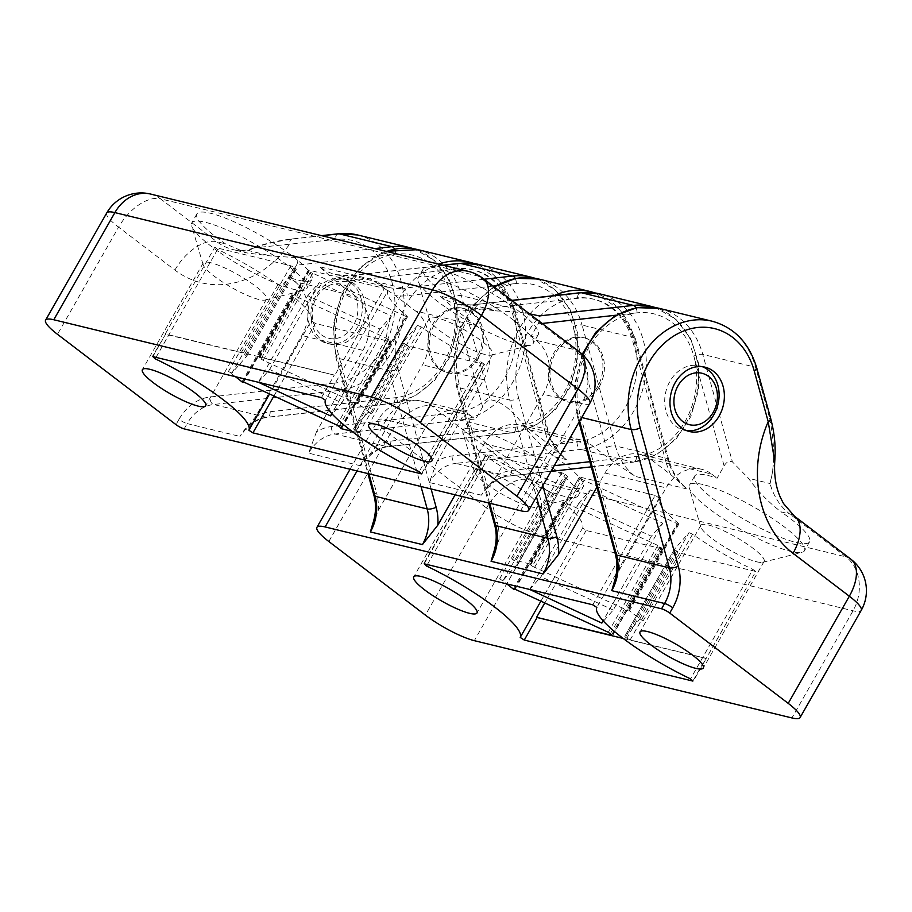 <?xml version="1.0" encoding="UTF-8"?>
<svg xmlns="http://www.w3.org/2000/svg" width="912" height="912" viewBox="0 0 912 912"><rect width="100%" height="100%" fill="white"/><g stroke="black" fill="none" stroke-linecap="round" stroke-linejoin="round"><path stroke-width="0.68" stroke-dasharray="4.56 3.42" d="M321.571 334.932A27.805 22.526 103.7 0 0 357.8 311.573A27.805 22.526 103.7 0 0 325.88 287.234A27.805 22.526 103.7 0 0 321.571 334.932M360.046 328.708A33.106 26.813 103.7 0 0 345.922 279.813A33.106 26.813 103.7 0 0 313.751 300.276A33.106 26.813 103.7 0 0 322.016 340.176A33.106 26.813 103.7 0 0 330.281 344.143A33.106 26.813 103.7 0 0 360.046 328.708M338.432 354.494A72.823 58.995 103.7 0 1 395.683 254.117A72.823 58.995 103.7 0 1 452.432 297.369A72.823 58.995 -76.3 0 1 395.181 397.746L351.701 402.614L338.432 354.494A6.623 2.2 -15.4 0 0 335.821 357.162A6.623 2.2 -15.4 0 0 337.018 358.006L389.071 370.671L421.002 486.506M296.434 265.221L289.423 277.499A66.211 12.973 -150.3 0 0 311.95 279.528A66.211 12.973 -150.3 0 0 260.866 235.456A66.211 12.973 -150.3 0 0 196.924 213.921A66.211 12.973 -150.3 0 0 225.389 243.823L246.707 252.92L270.374 255.884L294.815 257.537C298.099 258.712 298.634 261.265 296.434 265.221L395.683 254.117A6.623 3.728 -96.4 0 0 394.52 249.079M355.897 296.457L335.764 281.113A72.823 58.995 103.7 0 0 347.563 281.204L456.787 268.983A72.823 58.995 103.7 0 1 516.386 334.1A72.823 58.995 103.7 0 1 456.285 412.612L331.318 426.588A46.341 37.54 103.7 0 0 316.43 431.889L362.93 350.368A39.729 32.182 103.7 0 0 355.897 296.457L294.793 281.591L289.423 277.499M294.793 281.591A39.729 32.182 -76.3 0 1 301.826 335.502L255.326 417.023L239.959 436.438A39.729 32.182 -76.3 0 1 266.418 417.331L391.385 403.355L338.58 390.507A6.623 3.728 83.6 0 1 334.829 383.063A72.823 58.995 -76.3 0 0 394.942 304.551A72.823 58.995 -76.3 0 0 335.331 239.434L253.867 247.916L248.771 250.629L270.374 255.884M459.135 383.849A72.823 58.995 103.7 0 1 516.386 283.484A72.823 58.995 103.7 0 1 573.135 326.735A72.823 58.995 -76.3 0 1 515.884 427.112L472.393 431.969L459.135 383.849A6.623 2.2 -15.4 0 0 456.524 386.528A6.623 2.2 -15.4 0 0 457.721 387.372L509.774 400.026L536.461 496.835M476.6 325.823L456.456 310.479A72.823 58.995 103.7 0 0 468.266 310.57L577.49 298.349A72.823 58.995 103.7 0 1 637.089 363.466A72.823 58.995 103.7 0 1 576.988 441.978L452.021 455.954A46.341 37.54 103.7 0 0 437.122 461.255L483.622 379.723A39.729 32.182 103.7 0 0 476.6 325.823L415.496 310.958L395.352 295.613L371.469 279.368L319.428 266.703A66.211 53.637 103.7 0 0 335.935 274.637A66.211 53.637 103.7 0 0 351.359 275.595L403.412 288.249A66.211 53.637 -76.3 0 1 387.988 287.303A66.211 53.637 -76.3 0 1 371.469 279.368M415.496 310.958A39.729 32.182 -76.3 0 1 422.518 364.857L376.018 446.39L360.65 465.804A39.729 32.182 -76.3 0 1 387.121 446.698L512.088 432.721A79.447 64.364 -76.3 0 0 576.943 358.37A79.447 64.364 -76.3 0 0 531.137 277.18M579.827 413.216A72.823 58.995 103.7 0 1 637.078 312.839A72.823 58.995 103.7 0 1 693.827 356.102A72.823 58.995 -76.3 0 1 636.576 456.467L593.096 461.335L579.827 413.216A6.623 2.2 -15.4 0 0 577.216 415.895A6.623 2.2 -15.4 0 0 578.413 416.727L581.696 417.525M542.116 323.464L538.103 323.92L531.001 336.368A66.211 12.973 -150.3 0 0 538.262 334.579A66.211 12.973 -150.3 0 0 487.179 290.518A66.211 12.973 -150.3 0 0 423.236 268.983A66.211 12.973 -150.3 0 0 451.691 298.885L473.009 307.982L496.687 310.946C509.683 311.368 520.558 312.292 529.302 313.705M321.947 235.752L293.128 238.967C271.559 242.102 256.774 245.989 248.771 250.629A66.211 53.637 -76.3 0 1 233.347 249.671A66.211 53.637 -76.3 0 1 216.828 241.737L160.523 198.827L478.116 276.085L574.663 349.684L536.188 340.313L531.001 336.368M536.188 340.313A39.729 32.182 -76.3 0 1 543.221 394.223L496.721 475.745L481.354 495.17A39.729 32.182 -76.3 0 1 507.824 476.064L632.78 462.088L580.739 449.422A79.447 64.364 103.7 0 0 645.593 375.071A79.447 64.364 103.7 0 0 599.788 293.881M351.166 283.051A33.106 26.813 -76.3 0 1 359.442 322.951A33.106 26.813 -76.3 0 1 327.26 343.414A33.106 26.813 -76.3 0 1 319.006 339.446A33.106 26.813 -76.3 0 1 310.73 299.546A33.106 26.813 -76.3 0 1 342.912 279.083A33.106 26.813 -76.3 0 1 351.166 283.051M437.122 461.255L429.301 482.505L481.354 495.17M316.43 431.889L308.598 453.139L360.65 465.804M335.764 281.113L319.428 266.703M456.456 310.479L440.12 296.069L451.691 298.885M220.237 252.841A66.211 12.973 -150.3 0 0 293.174 289.195A66.211 12.973 -150.3 0 0 304.357 290.141A66.211 12.973 -150.3 0 0 306.797 288.545A66.211 12.973 -150.3 0 0 255.725 244.473A66.211 12.973 -150.3 0 0 191.782 222.938A66.211 12.973 -150.3 0 0 191.657 225.857A66.211 12.973 -150.3 0 0 220.237 252.841M210.683 262.724A36.412 7.136 -150.3 0 0 203.182 263.078A36.412 7.136 -150.3 0 0 203.114 264.685A36.412 7.136 -150.3 0 0 225.104 283.643A36.412 7.136 -150.3 0 0 258.951 299.524A36.412 7.136 -150.3 0 0 265.107 300.037A36.412 7.136 -150.3 0 0 266.452 299.17A36.412 7.136 -150.3 0 0 247.517 280.52A36.412 7.136 -150.3 0 0 210.683 262.724M446.549 307.903A66.211 12.973 -150.3 0 0 519.487 344.257A66.211 12.973 -150.3 0 0 530.67 345.192A66.211 12.973 -150.3 0 0 533.11 343.607A66.211 12.973 -150.3 0 0 482.026 299.535A66.211 12.973 -150.3 0 0 418.095 278A66.211 12.973 -150.3 0 0 417.97 280.919A66.211 12.973 -150.3 0 0 446.549 307.903M538.103 323.92C540.394 319.964 540.782 317.296 539.254 315.928M436.985 317.786A36.412 7.136 -150.3 0 0 429.495 318.14A36.412 7.136 -150.3 0 0 429.427 319.747A36.412 7.136 -150.3 0 0 451.417 338.694A36.412 7.136 -150.3 0 0 485.264 354.574A36.412 7.136 -150.3 0 0 491.408 355.099A36.412 7.136 -150.3 0 0 492.754 354.221A36.412 7.136 -150.3 0 0 473.83 335.582A36.412 7.136 -150.3 0 0 436.985 317.786M599.184 386.882A33.106 26.813 103.7 0 0 585.059 337.999A33.106 26.813 103.7 0 0 551.179 363.82A33.106 26.813 103.7 0 0 569.407 402.329A33.106 26.813 103.7 0 0 599.184 386.882M478.481 357.515A33.106 26.813 103.7 0 0 464.368 308.632A33.106 26.813 103.7 0 0 430.475 334.453A33.106 26.813 103.7 0 0 448.715 372.962A33.106 26.813 103.7 0 0 478.481 357.515M341.567 428.583L391.1 341.738L386.449 338.215L293.254 295.18L291.635 294.815L292.228 295.591A86.07 16.861 29.7 0 1 311.266 320.807L269.542 393.961M214.719 247.357L217.592 249.421A86.07 16.861 -150.3 0 1 277.921 284.692L281.489 286.22L296.218 269.416L294.109 267.467L290.848 265.768L214.719 247.357L165.175 334.202L241.304 352.613L244.576 354.323L246.662 356.284L231.944 373.065L228.388 371.537A86.07 16.861 29.7 0 1 235.399 376.679M403.742 343.197L354.198 430.042L353.411 429.096L368.14 412.304L417.673 325.447L402.956 342.239L405.395 344.462L408.667 346.172L484.443 364.447L422.039 473.852M351.827 431.239L359.123 433.018L354.198 430.042M273.942 395.99L315.324 323.464L390.553 341.761L341.316 428.104M315.324 323.464L311.266 320.807M312.702 273.452L263.169 360.297L356.375 403.332L405.908 316.487L310.513 272.141L260.969 358.986L258.814 357.002L334.841 375.231L384.374 288.386L308.894 270.134L259.361 356.98M484.443 364.447L481.57 362.246A86.07 16.861 29.7 0 1 421.241 326.975L371.697 413.831A86.07 16.861 29.7 0 1 357.401 402.922L357.983 403.708L356.375 403.332M405.908 316.487L407.516 316.852L406.934 316.076A86.07 16.861 29.7 0 1 387.896 290.86L325.493 400.265M258.814 357.002L308.359 270.157L310.513 272.141M384.374 288.386L387.896 290.86M417.673 325.447L421.241 326.975M402.944 342.251L353.423 429.085L402.944 342.251M258.404 382.276L269.61 369.497L341.875 402.865L332.139 413.968M321.434 397.621L334.305 375.06L165.722 334.043L152.304 356.626M368.14 412.304L371.697 413.831M263.169 360.297L260.969 358.986M307.743 295.659L319.154 282.64L391.419 316.008L380.008 329.027L307.743 295.659L258.21 382.504M380.008 329.027L331.774 413.581M391.419 316.008L341.875 402.865M319.154 282.64L269.61 369.497M293.128 238.967A6.623 3.728 -96.4 0 0 292.376 238.921A6.623 3.728 -96.4 0 0 289.332 244.576A105.929 85.819 -76.3 0 1 174.899 270.077L118.594 227.156L57.479 334.305M662.762 523.214L651.35 536.222L579.086 502.854L590.497 489.847L662.762 523.214L613.217 610.06L603.482 621.175M661.61 548.739L586.131 530.488L582.608 528.014A86.07 16.861 29.7 0 0 563.57 502.786L562.989 502.01L564.596 502.387L657.791 545.422L662.146 548.705L612.362 635.083M503.287 580.26L552.832 493.415L567.549 476.634L518.005 563.479L503.287 580.26L499.73 578.732A86.07 16.861 29.7 0 1 506.741 583.885M518.016 563.468L567.56 476.611L566.762 475.665L517.229 562.522L518.005 563.479M566.762 475.665L565.109 474.4L515.565 561.256L517.229 562.522M674.287 549.457L679.657 553.105L755.786 571.505L706.253 658.361L630.124 639.95L626.852 638.24L624.754 636.302L674.299 549.434L689.016 532.654L639.483 619.499L643.04 621.026A86.07 16.861 29.7 0 1 628.744 610.128L629.326 610.903L627.718 610.538L677.251 523.682L581.856 479.336L532.312 566.192L627.718 610.538M674.299 549.434L624.766 636.28L639.483 619.499M590.497 489.847L540.964 576.692L613.217 610.06M529.747 589.483L540.964 576.692M579.086 502.854L529.553 589.699M651.35 536.222L603.117 620.776M580.192 478.07L530.659 564.927L529.861 563.981L579.405 477.124L581.856 479.336M530.659 564.927L532.312 566.192M529.861 563.981L512.305 559.546L515.565 561.256M579.405 477.124L530.408 563.958M552.832 493.415L549.263 491.887A86.07 16.861 29.7 0 0 488.935 456.627L486.598 454.393L561.838 472.701L565.109 474.4M586.131 530.488L544.783 602.957M755.786 571.505L752.913 569.441L690.509 678.847M689.016 532.654L692.584 534.181A86.07 16.861 -150.3 0 0 752.913 569.441M623.17 638.434L706.253 658.498L693.382 681.047M592.777 604.816L655.181 495.41L659.239 498.055A86.07 16.861 29.7 0 0 678.277 523.271L678.859 524.058L677.251 523.682M655.181 495.41L579.941 477.101M756.607 561.781A36.412 7.136 -150.3 0 0 762.751 562.294A36.412 7.136 -150.3 0 0 764.096 561.427A36.412 7.136 -150.3 0 0 745.172 542.777A36.412 7.136 -150.3 0 0 708.328 524.981A36.412 7.136 -150.3 0 0 700.838 525.335A36.412 7.136 -150.3 0 0 700.769 526.942A36.412 7.136 -150.3 0 0 722.76 545.9A36.412 7.136 -150.3 0 0 756.607 561.781M530.294 506.719A36.412 7.136 -150.3 0 0 536.45 507.243A36.412 7.136 -150.3 0 0 537.795 506.365A36.412 7.136 -150.3 0 0 518.86 487.726A36.412 7.136 -150.3 0 0 482.026 469.931A36.412 7.136 -150.3 0 0 474.525 470.284A36.412 7.136 -150.3 0 0 474.457 471.88A36.412 7.136 -150.3 0 0 496.447 490.838A36.412 7.136 -150.3 0 0 530.294 506.719M756.789 368.106A6.623 2.2 164.6 0 0 755.592 367.262L769.625 418.163A6.623 2.2 164.6 0 1 770.822 418.996M774.744 461.632L770.047 483.531A66.211 53.637 103.7 0 0 789.701 513.969L781.139 511.883C768.656 502.387 757.747 491.192 748.444 478.276L732.404 461.882C729.178 460.617 726.419 461.962 724.105 465.929L717.106 478.207A66.211 12.973 -150.3 0 0 694.579 476.178A66.211 12.973 -150.3 0 0 745.663 520.25A66.211 12.973 -150.3 0 0 809.605 541.785A66.211 12.973 -150.3 0 0 781.139 511.883M769.625 418.163C774.801 443.779 774.938 465.576 770.047 483.531L748.444 478.276M703.061 484.557A66.211 12.973 -150.3 0 0 689.438 485.195A66.211 12.973 -150.3 0 0 689.312 488.114A66.211 12.973 -150.3 0 0 740.521 529.268A66.211 12.973 -150.3 0 0 802.013 552.398A66.211 12.973 -150.3 0 0 804.452 550.802A66.211 12.973 -150.3 0 0 775.998 520.9A66.211 12.973 -150.3 0 0 703.061 484.557M455.122 494.806L484.306 443.654A39.729 32.182 -76.3 0 1 520.022 425.117A39.729 32.182 -76.3 0 1 529.94 429.883L550.073 445.227L566.409 459.637A66.211 53.637 -76.3 0 1 546.755 429.21L513.445 308.359L461.392 295.693A6.623 2.2 164.6 0 0 452.432 297.369L482.63 406.889C484.888 402.865 487.373 400.493 490.086 399.787C499.924 400.778 510.606 408.587 522.131 423.214C531.445 436.13 542.344 447.336 554.838 456.821A66.211 12.973 -150.3 0 1 583.292 486.723L578.151 495.752A66.211 12.973 -150.3 0 0 549.685 465.85A66.211 12.973 -150.3 0 0 476.748 429.495A66.211 12.973 -150.3 0 0 463.125 430.145A66.211 12.973 -150.3 0 0 463 433.052A66.211 12.973 -150.3 0 0 514.208 474.217A66.211 12.973 -150.3 0 0 575.7 497.336A66.211 12.973 -150.3 0 0 578.151 495.752M596.881 487.247L604.998 473.02A39.729 32.182 -76.3 0 1 640.726 454.484A39.729 32.182 -76.3 0 1 650.632 459.249L670.765 474.593L687.112 489.003A66.211 53.637 -76.3 0 1 667.459 458.576L615.406 445.911A66.211 53.637 103.7 0 0 635.06 476.338L611.177 460.093L591.033 444.748A39.729 32.182 103.7 0 0 581.126 439.983A39.729 32.182 103.7 0 0 545.41 458.519L498.91 540.041L493.666 552.319M650.632 459.249L711.736 474.115A39.729 32.182 103.7 0 0 701.83 469.349A39.729 32.182 103.7 0 0 666.102 487.886L619.601 569.407L614.369 581.685M328.822 541.511L389.937 434.363A39.729 21.956 -52.7 0 1 431.866 406.022L470.341 415.382A39.729 32.182 103.7 0 0 460.435 410.628A39.729 32.182 103.7 0 0 424.707 429.153L378.206 510.674L372.974 522.952M711.736 474.115L717.106 478.207M470.341 415.382L475.528 419.338A66.211 12.973 -150.3 0 0 468.278 421.116A66.211 12.973 -150.3 0 0 519.35 465.188A66.211 12.973 -150.3 0 0 583.292 486.723M482.63 406.889L475.528 419.338M686.759 430.703A33.106 26.813 -76.3 0 1 684.068 430.225A33.106 26.813 -76.3 0 1 665.84 391.715A33.106 26.813 -76.3 0 1 699.721 365.894A33.106 26.813 -76.3 0 1 702.32 366.692M559.649 397.985A33.106 26.813 -76.3 0 1 551.372 358.097A33.106 26.813 -76.3 0 1 583.555 337.622A33.106 26.813 -76.3 0 1 597.668 386.517A33.106 26.813 -76.3 0 1 567.902 401.953A33.106 26.813 -76.3 0 1 559.649 397.985M438.946 368.63A33.106 26.813 -76.3 0 1 430.681 328.73A33.106 26.813 -76.3 0 1 462.851 308.267A33.106 26.813 -76.3 0 1 476.976 357.151A33.106 26.813 -76.3 0 1 447.199 372.598A33.106 26.813 -76.3 0 1 438.946 368.63M255.326 417.023A46.341 37.54 -76.3 0 1 270.214 411.722L351.701 402.614L376.553 492.765A6.623 2.2 -15.4 0 0 373.943 495.444M376.018 446.39A46.341 37.54 -76.3 0 1 390.917 441.089L472.393 431.969L497.245 522.131A6.623 2.2 -15.4 0 0 494.635 524.81M515.212 278.445A6.623 3.728 -96.4 0 1 516.386 283.484L495.387 285.832M493.061 286.094L407.162 295.705A72.823 58.995 -76.3 0 1 395.352 295.613M496.721 475.745A46.341 37.54 -76.3 0 1 511.609 470.455L554.222 465.69M589.847 461.7L593.096 461.335L617.948 551.498A6.623 2.2 -15.4 0 0 615.338 554.177M635.915 307.811A6.623 3.728 -96.4 0 1 637.078 312.839L616.079 315.199M456.285 412.612A6.623 3.728 -96.4 0 0 460.036 420.056L512.088 432.721A6.623 3.728 83.6 0 0 512.84 432.767L387.885 446.755A6.623 3.728 83.6 0 1 387.121 446.698L335.069 434.032A39.729 32.182 103.7 0 0 308.598 453.139M331.318 426.588A6.623 3.728 -96.4 0 0 335.069 434.032L460.036 420.056A79.447 64.364 103.7 0 0 524.89 345.705A79.447 64.364 103.7 0 0 479.085 264.514M651.841 306.546A79.447 64.364 -76.3 0 1 697.646 387.737A79.447 64.364 -76.3 0 1 632.78 462.088A6.623 3.728 83.6 0 0 633.544 462.133L591.272 466.864M576.988 441.978A6.623 3.728 -96.4 0 0 580.739 449.422L455.772 463.399L507.824 476.064A6.623 3.728 83.6 0 0 508.577 476.11A6.623 3.728 83.6 0 0 511.609 470.455M374.752 248.588L294.815 257.537M484.067 279.232L403.412 288.249A6.623 3.728 -96.4 0 1 407.162 295.705M347.563 281.204A6.623 3.728 83.6 0 1 350.607 275.538A6.623 3.728 83.6 0 1 351.359 275.595L443.392 265.289M184.133 428.879L187.154 423.59A6.623 1.3 29.7 0 1 178.991 419.326A46.341 37.54 -76.3 0 1 209.863 397.039L334.829 383.063M178.991 419.326L175.97 424.616M483.622 379.723L422.518 364.857M589.87 403.195A39.729 7.786 29.7 0 1 581.696 403.583L543.221 394.223M579.439 351.918A39.729 21.956 127.3 0 0 574.663 349.684A39.729 32.182 -76.3 0 1 581.696 403.583L520.581 510.731M270.214 411.722A6.623 3.728 83.6 0 1 267.182 417.388A6.623 3.728 83.6 0 1 266.418 417.331L213.613 404.495A39.729 32.182 -76.3 0 0 187.154 423.59L239.959 436.438M362.93 350.368L301.826 335.502M174.899 270.077A39.729 21.956 -52.7 0 1 216.828 241.737L225.389 243.823M357.641 234.965A79.447 64.364 -76.3 0 1 403.435 316.156A79.447 64.364 -76.3 0 1 338.58 390.507L213.613 404.495A6.623 3.728 83.6 0 1 209.863 397.039M410.446 247.813A79.447 64.364 -76.3 0 1 456.239 329.004A79.447 64.364 -76.3 0 1 391.385 403.355A6.623 3.728 83.6 0 0 392.149 403.412L267.182 417.388C259.532 418.255 252.521 422.279 246.16 429.449M440.12 296.069A66.211 53.637 103.7 0 0 456.638 304.004A66.211 53.637 103.7 0 0 472.063 304.95L511.963 300.493M468.266 310.57A6.623 3.728 83.6 0 1 471.299 304.904A6.623 3.728 83.6 0 1 472.063 304.95L496.687 310.946M292.228 295.591L243.071 381.763M277.921 284.692L228.388 371.537M217.592 249.421L156.02 357.367M421.789 473.374L483.907 364.469M408.667 346.172L359.123 433.018M390.313 340.792L340.769 427.637M388.649 339.526L339.116 426.371M243.709 382.037L293.254 295.18M386.449 338.215L336.916 425.072M481.57 362.246L419.167 471.652M406.934 316.076L357.401 402.922M309.145 271.103L259.612 357.949M405.395 344.462L355.862 431.308M290.848 265.768L241.304 352.613M294.109 267.467L244.576 354.323M295.42 268.47L245.887 355.315M281.489 286.22L231.944 373.065M296.195 269.428L246.662 356.284M152.851 356.603L165.722 334.043M452.021 455.954A6.623 3.728 -96.4 0 0 455.772 463.399A39.729 32.182 103.7 0 0 429.301 482.505M106.715 212.986A39.729 7.786 -150.3 0 0 118.594 227.156A39.729 21.956 -52.7 0 1 160.523 198.827A39.729 32.182 103.7 0 0 150.617 194.062M482.893 278.331A39.729 21.956 127.3 0 0 478.116 276.085A39.729 32.182 103.7 0 0 468.198 271.331M456.787 268.983A6.623 3.728 83.6 0 1 459.819 263.317M636.576 456.467A6.623 3.728 83.6 0 1 633.544 462.133L656.321 454.826L676.18 438.968L690.806 416.556L698.558 390.245L698.512 363.147L690.635 338.466L675.758 319.143L655.58 307.595M577.49 298.349A6.623 3.728 83.6 0 1 580.522 292.684M390.917 441.089A6.623 3.728 83.6 0 1 387.885 446.755C380.224 447.621 373.225 451.645 366.863 458.816M515.884 427.112A6.623 3.728 83.6 0 1 512.84 432.767L535.629 425.459L555.476 409.613L570.114 387.19L577.866 360.878L577.809 333.781L569.932 309.1L555.055 289.788L534.877 278.228M395.181 397.746A6.623 3.728 83.6 0 1 392.149 403.412L414.926 396.093L434.785 380.247L449.411 357.823L457.163 331.512L457.117 304.414L449.24 279.745L434.351 260.422L414.185 248.862M338.375 233.768A6.623 3.728 -96.4 0 0 335.331 239.434M661.36 547.759L611.815 634.615M659.992 546.721L610.459 633.578M657.791 545.422L608.258 632.267M515.052 589.232L564.596 502.387M675.085 550.392L625.541 637.249M676.396 551.395L626.852 638.24M679.657 553.105L630.124 639.95M584.045 480.647L534.512 567.492M561.838 472.701L512.305 559.546M549.263 491.887L499.73 578.732M563.57 502.786L514.414 588.958M692.584 534.181L643.04 621.026M678.277 523.271L628.744 610.128M460.435 410.628L421.96 401.269A39.729 32.182 103.7 0 1 431.866 406.022L528.413 479.609A39.729 32.182 -76.3 0 1 535.447 533.52L474.331 640.669M850.782 559.124A39.729 21.956 127.3 0 0 846.005 556.879L528.413 479.609A39.729 21.956 -52.7 0 0 486.484 507.95A39.729 7.786 -150.3 0 0 535.447 533.52L853.039 610.789A39.729 7.786 -150.3 0 0 861.213 610.402M794.477 516.203A39.729 21.956 127.3 0 0 789.701 513.969L846.005 556.879A39.729 32.182 -76.3 0 1 853.039 610.789L791.924 717.938M350.071 469.258L378.058 420.181A39.729 7.786 29.7 0 1 386.232 419.794A39.729 32.182 103.7 0 1 421.96 401.269A39.729 39.729 0 0 0 378.058 420.181A39.729 7.786 29.7 0 0 389.937 434.363L486.484 507.95L425.368 615.098M659.239 498.055L596.836 607.46M424.194 563.798L486.598 454.393M488.935 456.627L427.363 564.574M582.608 528.014L540.884 601.156M693.131 680.569L705.706 658.521M424.707 429.153L386.232 419.794L357.059 470.957M687.112 489.003L635.06 476.338M566.409 459.637L554.838 456.821M550.073 445.227A72.823 58.995 -76.3 0 1 545.342 432.721A6.623 2.2 -15.4 0 0 547.952 430.042A6.623 2.2 -15.4 0 0 546.755 429.21L522.131 423.214M545.342 432.721L512.031 311.87A6.623 2.2 -15.4 0 0 514.642 309.191A6.623 2.2 -15.4 0 0 513.445 308.359A79.447 64.364 -76.3 0 0 470.033 262.314M670.765 474.593A72.823 58.995 -76.3 0 1 666.045 462.088A6.623 2.2 -15.4 0 0 668.656 459.409A6.623 2.2 -15.4 0 0 667.459 458.576L634.136 337.714L582.084 325.06L615.406 445.911A6.623 2.2 164.6 0 0 606.446 447.587A72.823 58.995 103.7 0 0 611.177 460.093M666.045 462.088L632.734 341.236A6.623 2.2 -15.4 0 0 635.345 338.557A6.623 2.2 -15.4 0 0 634.136 337.714A79.447 64.364 -76.3 0 0 590.737 291.68M431.102 488.969L398.031 368.984A6.623 2.2 164.6 0 1 389.071 370.671A79.447 64.364 -76.3 0 1 438.661 264.138M398.031 368.984A72.823 58.995 -76.3 0 1 436.768 274.204A72.823 58.995 -76.3 0 1 512.031 311.87M542.811 485.708L518.723 398.35A6.623 2.2 164.6 0 1 509.774 400.026A79.447 64.364 -76.3 0 1 554.086 295.636M518.723 398.35A72.823 58.995 -76.3 0 1 557.471 303.559A72.823 58.995 -76.3 0 1 632.734 341.236M724.105 465.929L693.827 356.102A6.623 2.2 164.6 0 1 702.787 354.415L755.592 367.262A79.447 64.364 103.7 0 0 712.192 321.229M417.981 249.649A79.447 64.364 103.7 0 1 461.392 295.693L490.086 399.787M659.387 308.381A79.447 64.364 103.7 0 1 702.787 354.415L732.404 461.882M484.306 443.654L545.41 458.519M529.94 429.883L591.033 444.748M604.998 473.02L666.102 487.886M378.206 510.674A46.341 37.54 103.7 0 0 376.553 492.765M368.961 473.852L337.018 358.006A79.447 64.364 103.7 0 1 386.608 251.484M619.601 569.407A46.341 37.54 103.7 0 0 617.948 551.498M579.633 421.139L578.413 416.727A79.447 64.364 103.7 0 1 583.133 355.11M538.684 279.015A79.447 64.364 103.7 0 1 582.084 325.06A6.623 2.2 164.6 0 0 573.135 326.735L606.446 447.587M498.91 540.041A46.341 37.54 103.7 0 0 497.245 522.131M489.653 503.207L457.721 387.372A79.447 64.364 103.7 0 1 494.395 287.109M196.924 213.921L191.782 222.938M311.95 279.528L306.797 288.545M265.107 300.037L304.357 290.141M203.114 264.685L191.657 225.857M203.182 263.078L142.386 369.668M266.452 299.17L205.656 405.749M423.236 268.983L418.095 278M538.262 334.579L533.11 343.607M491.408 355.099L530.67 345.192M429.427 319.747L417.97 280.919M429.495 318.14L368.699 424.73M492.754 354.221L431.957 460.811M246.673 356.261L296.218 269.416M407.516 316.852L357.983 403.708M291.635 294.815L242.102 381.661M253.855 247.904C246.217 250.697 239.377 251.29 233.347 249.671L246.707 252.92M511.803 300.367L471.299 304.904L456.638 304.004L473.009 307.982M443.015 265.198L350.607 275.538L335.935 274.637L387.988 287.303L374.912 281.603M487.555 488.182C493.916 481.012 500.927 476.987 508.577 476.11L550.985 471.367M321.56 235.649L292.376 238.921C268.744 241.817 260.239 245.59 253.821 247.927M612.613 635.561L662.146 548.705M562.989 502.01L513.445 588.856M678.859 524.058L629.326 610.903M700.838 525.335L640.042 631.925M764.096 561.427L703.3 668.006M474.525 470.284L413.729 576.874M537.795 506.365L476.999 612.955M486.062 454.415L423.647 563.833M762.751 562.294L802.013 552.398M700.769 526.942L689.312 488.114M536.45 507.243L575.7 497.336M474.457 471.88L463 433.052M474.514 263.614L499.525 280.52L514.642 309.191L547.952 430.042C551.076 441.066 556.252 450.004 563.479 456.855M595.217 292.969L620.228 309.886L635.345 338.557L668.656 459.409C671.779 470.432 676.955 479.37 684.182 486.221M581.126 439.983L520.022 425.117M701.83 469.349L640.726 454.484M468.278 421.116L463.125 430.145M385.993 251.324L360.525 267.056L341.886 293.105L333.154 324.968L335.821 357.162L367.912 473.59M694.579 476.178L689.438 485.195M809.605 541.785L804.452 550.802M582.198 354.221L574.435 385.001L577.216 415.895L578.983 422.29M493.882 286.71L473.545 304.802L459.5 329.779L453.56 358.279L456.524 386.528L488.615 502.957M684.068 430.225L689.358 431.501M699.721 365.894L705.01 367.171M327.26 343.414L330.281 344.143M342.912 279.083L345.922 279.813M585.059 337.999L583.555 337.622M569.407 402.329L567.902 401.953M464.368 308.632L462.851 308.267M448.715 372.962L447.199 372.598"/><path stroke-width="1.37" d="M155.188 358.826A86.07 16.861 29.7 0 1 248.862 430.225L252.92 432.869L421.492 473.875L419.167 471.652A86.07 16.861 29.7 0 1 325.493 400.265L321.434 397.621L152.851 356.603L155.188 358.826L156.02 357.367M379.586 437.726A36.412 7.136 -150.3 0 0 411.985 456.673A36.412 7.136 -150.3 0 0 431.957 460.811A36.412 7.136 -150.3 0 0 413.033 442.172A36.412 7.136 -150.3 0 0 376.189 424.376A36.412 7.136 -150.3 0 0 368.699 424.73A36.412 7.136 -150.3 0 0 379.586 437.726M153.273 382.664A36.412 7.136 -150.3 0 0 185.672 401.622A36.412 7.136 -150.3 0 0 205.656 405.749A36.412 7.136 -150.3 0 0 186.721 387.11A36.412 7.136 -150.3 0 0 149.887 369.314A36.412 7.136 -150.3 0 0 142.386 369.668A36.412 7.136 -150.3 0 0 153.273 382.664M184.133 428.879L520.581 510.731A39.729 7.786 -150.3 0 0 528.755 510.344A39.729 7.786 -150.3 0 0 516.876 496.174L420.329 422.587A39.729 7.786 -150.3 0 0 371.366 397.005L53.774 319.747A39.729 7.786 -150.3 0 0 45.6 320.135A39.729 7.786 -150.3 0 0 57.479 334.305L175.97 424.616A6.623 1.3 -150.3 0 0 184.133 428.879M511.963 300.493L581.286 292.729A6.623 3.728 83.6 0 0 580.522 292.684L599.788 293.881A79.447 64.364 103.7 0 0 581.286 292.729L633.327 305.395L539.254 315.928L529.302 313.705M235.399 376.679A86.07 16.861 29.7 0 1 242.683 382.436L242.102 381.661L243.709 382.037L336.916 425.072L340.769 427.637L341.02 428.617L351.827 431.239M332.139 413.968L330.463 415.872L258.404 382.276M331.774 413.581L330.463 415.872M506.741 583.885A86.07 16.861 29.7 0 1 514.026 589.642L513.445 588.856L515.052 589.232L608.258 632.267L612.613 635.561L536.587 617.333L544.783 602.957M603.117 620.776L601.817 623.067L529.747 589.483M603.482 621.175L601.817 623.067M524.263 640.064L692.846 681.082L690.509 678.847A86.07 16.861 29.7 0 1 596.836 607.46L592.777 604.816L424.194 563.798L426.531 566.033A86.07 16.861 29.7 0 1 520.205 637.42L524.263 640.064L537.122 617.504L623.17 638.434M474.331 640.669L791.924 717.938A39.729 7.786 -150.3 0 0 800.098 717.55A39.729 7.786 -150.3 0 0 788.219 703.369L669.727 613.058A6.623 1.3 -150.3 0 0 661.565 608.794L325.117 526.942A39.729 7.786 -150.3 0 0 316.943 527.33A39.729 7.786 -150.3 0 0 328.822 541.511L425.368 615.098A39.729 7.786 -150.3 0 0 474.331 640.669M695.81 668.371A36.412 7.136 -150.3 0 0 703.3 668.006A36.412 7.136 -150.3 0 0 692.413 655.01A36.412 7.136 -150.3 0 0 660.026 636.063A36.412 7.136 -150.3 0 0 640.042 631.925A36.412 7.136 -150.3 0 0 658.966 650.575A36.412 7.136 -150.3 0 0 695.81 668.371M469.498 613.309A36.412 7.136 -150.3 0 0 476.999 612.955A36.412 7.136 -150.3 0 0 466.112 599.959A36.412 7.136 -150.3 0 0 433.713 581.001A36.412 7.136 -150.3 0 0 413.729 576.874A36.412 7.136 -150.3 0 0 432.664 595.513A36.412 7.136 -150.3 0 0 469.498 613.309M661.565 608.794L664.586 603.505A6.623 1.3 29.7 0 1 672.748 607.768A46.341 37.54 103.7 0 0 678.3 566.181L640.178 427.899A72.823 58.995 103.7 0 1 678.927 333.108A72.823 58.995 103.7 0 1 754.178 370.785A6.623 2.2 164.6 0 0 756.789 368.106L770.822 418.996A6.623 2.2 164.6 0 1 768.212 421.675L774.744 461.609C773.957 475.152 775.827 487.065 780.341 497.336L783.476 503.492L794.477 516.203A39.729 21.956 127.3 0 1 793.03 553.31L849.334 596.22L788.219 703.369M455.122 494.806L437.806 525.175L422.427 544.589L370.386 531.935A39.729 32.182 103.7 0 0 375.14 496.288L368.961 473.852M596.881 487.247L558.497 554.542L543.13 573.956L491.078 561.29A39.729 32.182 103.7 0 0 495.843 525.643L489.653 503.207M372.974 522.952L370.386 531.935M614.369 581.685L611.781 590.657A39.729 32.182 103.7 0 0 616.535 555.009L579.633 421.139M493.666 552.319L491.078 561.29M713.264 371.138A33.106 26.813 103.7 0 0 705.01 367.171A33.106 26.813 103.7 0 0 671.118 393.004A33.106 26.813 103.7 0 0 689.358 431.501A33.106 26.813 103.7 0 0 721.529 411.038A33.106 26.813 103.7 0 0 713.264 371.138M702.32 366.692A33.106 26.813 -76.3 0 1 707.986 369.862A33.106 26.813 -76.3 0 1 716.832 408.188A33.106 26.813 -76.3 0 1 686.759 430.703M708.533 376.417A26.482 21.455 -76.3 0 1 704.44 421.834A26.482 21.455 -76.3 0 1 674.036 398.669A26.482 21.455 -76.3 0 1 708.533 376.417M495.387 285.832L493.061 286.094M554.222 465.69L589.847 461.7M616.079 315.199L542.116 323.464M443.015 265.198L459.819 263.317A6.623 3.728 83.6 0 1 460.583 263.374L512.635 276.04A79.447 64.364 -76.3 0 1 531.137 277.18L479.085 264.514A79.447 64.364 103.7 0 0 460.583 263.374L443.392 265.289M635.915 307.811A6.623 3.728 -96.4 0 0 633.327 305.395A79.447 64.364 -76.3 0 1 651.841 306.546L599.788 293.881M394.52 249.079A6.623 3.728 -96.4 0 0 391.932 246.673L339.127 233.825L321.947 235.752M357.641 234.965L338.375 233.768A6.623 3.728 -96.4 0 1 339.127 233.825A79.447 64.364 -76.3 0 1 357.641 234.965L410.446 247.813A79.447 64.364 -76.3 0 0 391.932 246.673L374.752 248.588M515.212 278.445A6.623 3.728 -96.4 0 0 512.635 276.04L484.067 279.232M528.755 510.344L589.87 403.195A39.729 7.786 29.7 0 0 577.991 389.025L481.445 315.438A39.729 21.956 127.3 0 0 482.893 278.331L579.439 351.918A39.729 21.956 127.3 0 1 577.991 389.025L516.876 496.174M371.366 397.005L432.482 289.856L114.889 212.599A39.729 32.182 103.7 0 1 150.617 194.062L468.198 271.331A39.729 32.182 103.7 0 0 432.482 289.856A39.729 7.786 -150.3 0 1 481.445 315.438L420.329 422.587M150.617 194.062A39.729 39.729 0 0 0 106.715 212.986A39.729 7.786 -150.3 0 1 114.889 212.599L53.774 319.747M269.542 393.961L248.862 430.225M243.071 381.763L242.683 382.436M252.92 432.869L273.942 395.99M514.414 588.958L514.026 589.642M850.782 559.124A39.729 21.956 127.3 0 1 849.334 596.22A39.729 7.786 -150.3 0 1 861.213 610.402A39.729 39.729 0 0 0 850.782 559.124L794.477 516.203M427.363 564.574L426.531 566.033M540.884 601.156L520.205 637.42M357.059 470.957L325.117 526.942M431.102 488.969L436.141 507.266A6.623 2.2 164.6 0 1 427.192 508.942A39.729 32.182 -76.3 0 1 422.427 544.589M436.141 507.266A46.341 37.54 -76.3 0 1 437.806 525.175M542.811 485.708L556.844 536.632A6.623 2.2 164.6 0 1 547.895 538.308A39.729 32.182 -76.3 0 1 543.13 573.956M556.844 536.632A46.341 37.54 -76.3 0 1 558.497 554.542M672.748 607.768L669.727 613.058M611.781 590.657L664.586 603.505A39.729 32.182 103.7 0 0 669.34 567.857A6.623 2.2 -15.4 0 0 678.3 566.181M421.002 486.506L427.192 508.942L375.14 496.288A6.623 2.2 -15.4 0 1 373.943 495.444C376.314 504.336 376.006 513.502 373.008 522.975M438.661 264.138A79.447 64.364 -76.3 0 1 470.033 262.314L417.981 249.649A79.447 64.364 103.7 0 0 386.608 251.484M536.461 496.835L547.895 538.308L495.843 525.643A6.623 2.2 -15.4 0 1 494.635 524.81C497.006 533.691 496.698 542.868 493.711 552.33M554.086 295.636A79.447 64.364 -76.3 0 1 590.737 291.68L538.684 279.015A79.447 64.364 103.7 0 0 494.395 287.109M614.403 581.696C617.401 572.234 617.709 563.057 615.338 554.177A6.623 2.2 -15.4 0 0 616.535 555.009L669.34 567.857L631.229 429.575A6.623 2.2 -15.4 0 0 640.178 427.899M756.789 368.106C749.299 343.117 734.422 327.488 712.192 321.229A79.447 64.364 103.7 0 0 646.813 349A79.447 64.364 103.7 0 0 631.229 429.575L581.696 417.525M712.192 321.229L659.387 308.381A79.447 64.364 103.7 0 0 583.133 355.11M754.178 370.785L768.212 421.675A105.929 85.819 103.7 0 0 793.03 553.31M106.715 212.986L45.6 320.135M482.893 278.331A39.729 39.729 0 0 0 468.198 271.331M459.819 263.317L479.085 264.514M591.272 466.864L550.985 471.367M655.58 307.595L651.841 306.546M580.522 292.684L511.803 300.367M534.877 278.228L531.137 277.18M414.185 248.862L410.446 247.813M338.375 233.768L321.56 235.649M589.87 403.195A39.729 39.729 0 0 0 579.439 351.918M770.822 418.996C776.158 439.595 775.28 453.367 774.744 461.632M350.071 469.258L316.943 527.33M861.213 610.402L800.098 717.55M474.514 263.614L470.033 262.314M595.217 292.969L590.737 291.68M367.912 473.59L373.943 495.444M385.993 251.324L417.981 249.649M578.983 422.29L615.338 554.177M582.198 354.221L596.003 332.036L614.916 315.871L636.872 307.64L659.387 308.381M488.615 502.957L494.635 524.81M493.882 286.71L515.998 278.308L538.684 279.015"/></g></svg>
